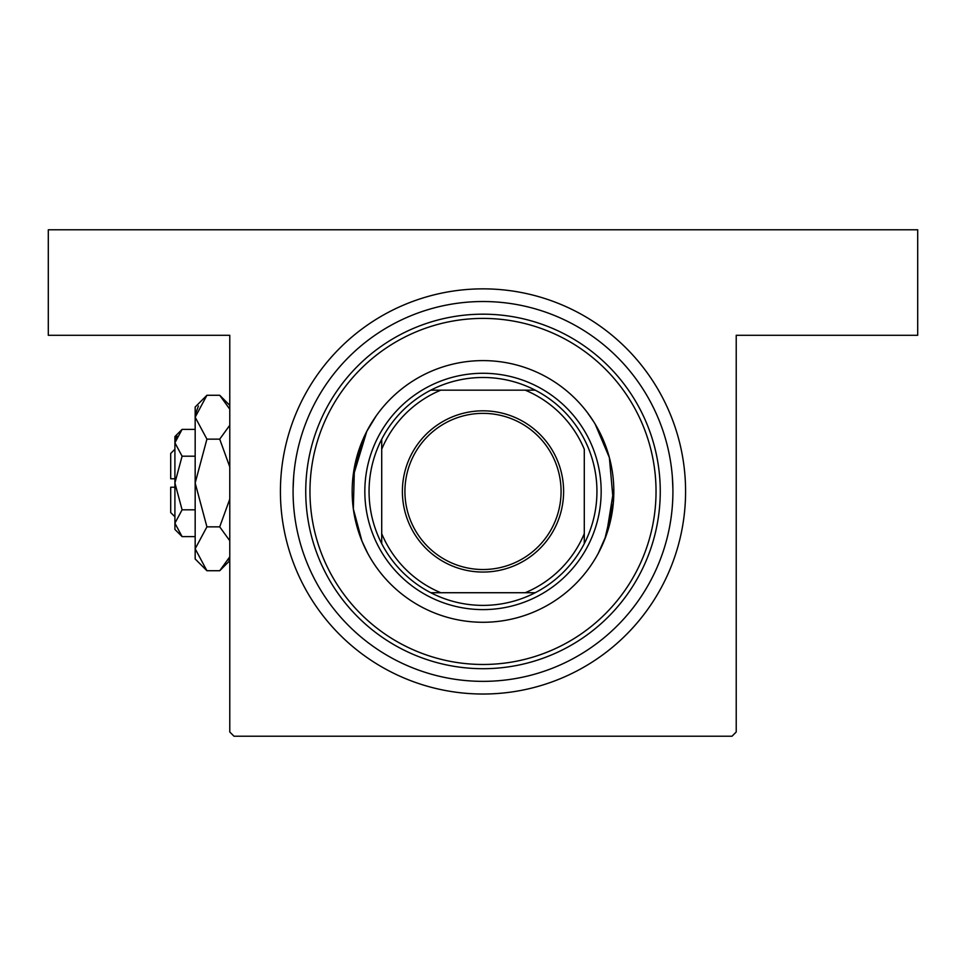 <?xml version="1.0" encoding="UTF-8"?>
<svg xmlns="http://www.w3.org/2000/svg" width="966" height="966" viewBox="0 0 966 966"><rect width="100%" height="100%" fill="white"/><g stroke="black" fill="none" stroke-linecap="round" stroke-linejoin="round"><path stroke-width="1.45" d="M613.808 488.965L606.419 534.85L598.28 553.313L604.849 539.088L613.362 502.465L609.377 457.606L595.165 424.098M593.764 421.816L587.473 412.687M352.964 477.035L366.802 431.319L376.124 415.984M374.76 417.952L367.853 429.339M366.319 432.249L354.425 467.242L353.339 508.901L361.948 541.069L367.72 553.313M483 288.858A202.582 202.582 0 0 1 685.582 491.44A202.582 202.582 0 0 1 483 694.023A202.582 202.582 0 0 1 280.418 491.44A202.582 202.582 0 0 1 483 288.858M672.372 477.035L672.904 488.965M229.775 731.999L229.775 335.287L48.3 335.287L48.3 229.775L917.7 229.775L917.7 335.287L736.225 335.287L736.225 731.999L731.999 736.225L234.001 736.225L229.775 731.999M293.096 488.965L293.628 477.035M613.833 491.44A130.833 130.833 0 0 0 483 360.608A130.833 130.833 0 0 0 352.167 491.44A130.833 130.833 0 0 0 483 622.273A130.833 130.833 0 0 0 613.833 491.44M309.965 491.44A173.035 173.035 0 0 0 483 664.475A173.035 173.035 0 0 0 656.035 491.44A173.035 173.035 0 0 0 483 318.406A173.035 173.035 0 0 0 309.965 491.44M660.261 491.44A177.261 177.261 0 0 1 483 668.701A177.261 177.261 0 0 1 305.739 491.44A177.261 177.261 0 0 1 483 314.179A177.261 177.261 0 0 1 660.261 491.44M293.084 491.44A189.916 189.916 0 0 0 483 681.356A189.916 189.916 0 0 0 672.916 491.44A189.916 189.916 0 0 0 483 301.525A189.916 189.916 0 0 0 293.084 491.44M483 410.828A80.613 80.613 0 0 1 563.613 491.44A80.613 80.613 0 0 1 483 572.053A80.613 80.613 0 0 1 402.387 491.44A80.613 80.613 0 0 1 483 410.828M483 569.517A78.077 78.077 0 0 0 561.077 491.44A78.077 78.077 0 0 0 483 413.363A78.077 78.077 0 0 0 404.923 491.44A78.077 78.077 0 0 0 483 569.517M483 377.489A113.952 113.952 0 0 0 430.8 390.155L440.798 390.155L430.8 390.155A113.952 113.952 0 0 0 381.715 543.641L381.715 533.643L381.715 543.641A113.952 113.952 0 0 0 535.2 592.726L525.202 592.726L535.2 592.726A113.952 113.952 0 0 0 584.285 543.641L584.285 449.238A109.726 109.726 0 0 0 525.202 390.155L440.798 390.155A109.726 109.726 0 0 0 381.715 449.238L381.715 533.643A109.726 109.726 0 0 0 440.798 592.726L525.202 592.726A109.726 109.726 0 0 0 584.285 533.643L584.285 543.641A113.952 113.952 0 0 0 535.2 390.155L525.202 390.155L535.2 390.155A113.952 113.952 0 0 0 483 377.489M483 609.606A118.166 118.166 0 0 1 364.834 491.44A118.166 118.166 0 0 1 483 373.274A118.166 118.166 0 0 1 601.166 491.44A118.166 118.166 0 0 1 483 609.606M430.8 592.726L440.798 592.726L430.8 592.726M381.715 439.24L381.715 449.238L381.715 439.24M174.906 516.762L170.692 512.548L170.692 487.226L174.906 487.226M182.091 429.399L174.906 436.572L174.906 529.428L182.091 536.601L174.906 523.21L182.091 509.806L174.906 483L182.091 456.194L174.906 442.79L182.091 429.399L195.168 429.399M182.091 456.194L195.168 456.194M176.911 435.908L175.063 440.943L176.887 435.944M182.091 536.601L195.168 536.601M182.091 509.806L195.168 509.806M228.218 560.014L229.775 556.839L219.717 570.725L206.917 570.725L195.168 558.964L195.168 407.036L206.917 395.275L219.717 395.275L229.775 409.161M206.917 570.725L195.168 548.785L206.917 526.856L195.168 483L206.917 439.144L195.168 417.215L206.917 395.275M206.917 439.144L219.717 439.144L229.775 466.904M229.775 425.257L219.717 439.144M198.416 405.986L195.41 414.185M195.168 548.785L195.41 551.815L195.168 548.785M206.917 526.856L219.717 526.856L229.775 540.743M229.775 499.108L219.717 526.856M174.906 478.774L170.692 478.774L170.692 453.452L174.906 449.238M229.775 560.654L219.717 570.725M229.775 405.346L219.717 395.275"/></g></svg>
